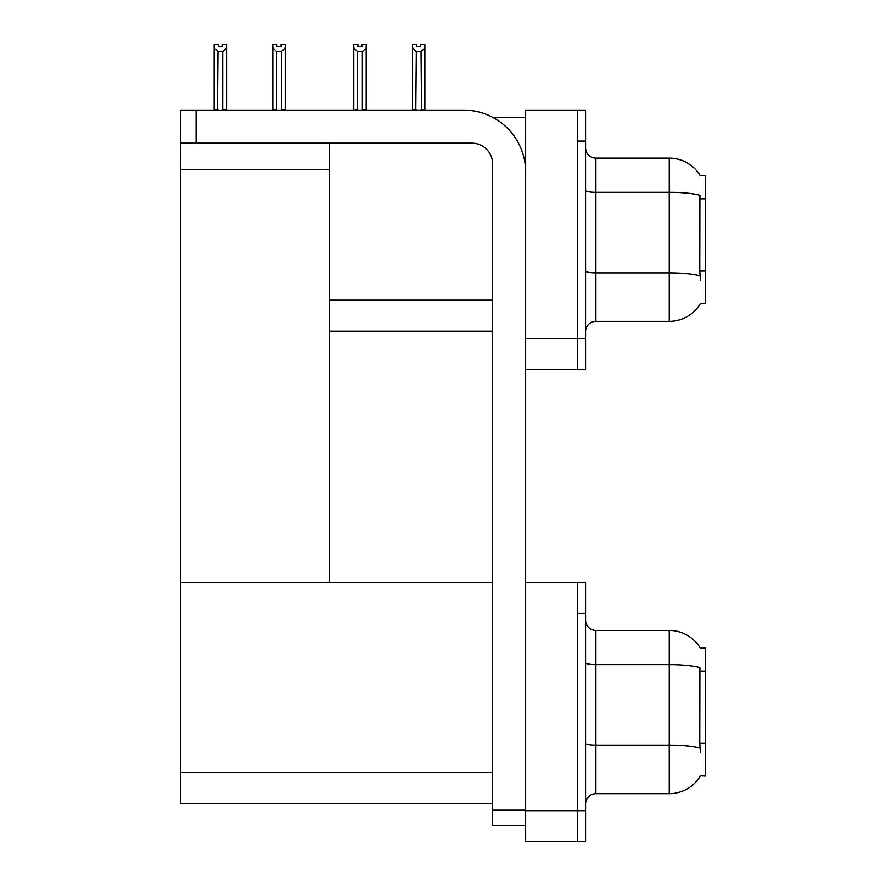 <?xml version="1.0" encoding="UTF-8"?>
<svg xmlns="http://www.w3.org/2000/svg" width="886" height="886" viewBox="0 0 886 886"><rect width="100%" height="100%" fill="white"/><g stroke="black" fill="none" stroke-linecap="round" stroke-linejoin="round"><path stroke-width="1.33" d="M492.716 117.34L525.642 117.34M577.295 582.412L577.295 841.7L585.557 841.7L585.557 582.412L525.642 582.412L525.642 110.108L577.295 110.108L577.295 369.396L525.642 369.396L525.642 338.408L577.295 338.408L577.295 369.396L585.557 369.396L585.557 338.408L577.295 338.408L577.295 141.095L585.557 141.095L585.557 338.408M329.37 331.176L492.583 331.176M700.317 175.827A36.16 36.16 0 0 0 669.24 158.14A36.16 36.16 0 0 1 700.317 175.827L705.389 175.705L705.389 303.798L700.427 303.488A36.16 36.16 0 0 1 669.24 321.363A36.16 36.16 0 0 0 700.239 303.798M329.37 169.813L329.37 582.412L180.611 582.412L180.611 169.813L329.37 169.813L329.37 143.167M180.611 169.813L180.611 110.108L196.105 110.108L196.105 143.167L471.928 143.167A20.666 20.666 0 0 1 492.583 163.821L492.583 810.192L525.642 810.192M525.642 369.396L525.642 841.7L577.295 841.7L577.295 613.4L585.557 613.4M329.37 582.412L492.583 582.412M180.611 582.412L180.611 803.48L492.583 803.48M700.317 648.131A36.16 36.16 0 0 0 669.24 630.444A36.16 36.16 0 0 1 700.317 648.131L705.389 648.009L705.389 776.103L700.427 775.793A36.16 36.16 0 0 1 669.24 793.668A36.16 36.16 0 0 0 700.239 776.103M585.557 331.685A10.333 10.333 0 0 1 595.89 321.363L669.24 321.363L669.24 158.14A36.16 36.16 0 0 1 700.239 175.705A36.16 36.16 0 0 0 669.24 158.14L595.89 158.14A10.333 10.333 0 0 1 585.557 147.807A10.333 10.333 0 0 0 595.89 158.14L595.89 321.363A10.333 10.333 0 0 0 585.557 331.685M700.427 280.042L699.763 271.061L699.907 195.241A36.16 6.28 180 0 0 669.24 192.284L595.89 192.284A10.333 1.794 -0 0 1 585.557 190.49M577.295 110.108L585.557 110.108L585.557 141.095M585.557 803.99A10.333 10.333 0 0 1 595.89 793.668L669.24 793.668L669.24 630.444A36.16 36.16 0 0 1 700.239 648.009A36.16 36.16 0 0 0 669.24 630.444L595.89 630.444A10.333 10.333 0 0 1 585.557 620.111A10.333 10.333 0 0 0 595.89 630.444L595.89 793.668A10.333 10.333 0 0 0 585.557 803.99M700.427 752.347L699.763 743.365L699.907 667.546A36.16 6.28 180 0 0 669.24 664.589L595.89 664.589A10.333 1.794 -0 0 1 585.557 662.794M421.559 110.108L421.049 51.776L416.309 51.776L412.477 47.844L412.477 44.4L416.608 44.4L416.608 46.858L420.739 46.858L416.608 46.858M420.739 46.858L420.739 44.4L424.881 44.4L424.881 47.844L421.049 51.776M421.049 109.587L424.881 110.108L424.881 47.844M416.309 51.776L415.8 110.108M412.477 109.587L412.477 47.844L412.477 109.587L416.309 109.587M362.064 46.858L357.933 46.858L362.064 46.858L362.064 44.4L366.195 44.4L366.195 47.844L362.374 51.776L357.623 51.776L357.623 109.587L353.802 110.108M357.623 51.776L353.802 47.844L353.802 44.4L357.933 44.4L357.933 46.858M353.802 47.844L353.802 109.587M366.195 47.844L366.195 109.587L362.374 109.587L362.374 51.776M281.383 51.676L276.642 51.676L272.81 47.733L272.81 44.3L276.941 44.3L276.941 46.748L281.072 46.748L281.072 44.3L285.214 44.3L285.214 47.733L281.383 51.676L281.383 109.487L285.214 109.487L285.214 110.108M285.214 109.487L285.214 47.733M276.642 51.676L276.642 109.487L272.81 109.487L272.81 110.108L272.81 47.733M276.642 109.487L276.033 110.108M281.072 46.748L276.941 46.748M222.397 46.858L218.266 46.858L222.397 46.858L222.397 44.4L226.539 44.4L226.539 109.587L222.707 109.587L222.707 51.776L217.967 51.776L217.458 110.108M218.266 46.858L218.266 44.4L214.135 44.4L214.135 110.108M226.539 47.844L222.707 51.776M217.967 51.776L214.135 47.844M217.967 109.587L214.135 109.587M525.642 825.686L492.583 825.686L492.583 810.192M525.642 172.083A61.987 61.987 0 0 0 463.666 110.108L196.105 110.108M196.105 143.167L180.611 143.167M329.37 300.188L492.583 300.188M705.389 198.752L699.763 198.752M705.389 271.061L699.763 271.061M525.642 810.712L585.557 810.712M180.611 772.481L492.583 772.481M705.389 671.056L699.763 671.056M705.389 743.365L699.763 743.365M700.018 275.845A36.16 6.28 180 0 0 669.24 272.866L595.89 272.866A10.333 1.794 0 0 1 585.557 271.072M595.89 158.14A10.333 10.333 0 0 1 585.557 147.807M700.018 748.149A36.16 6.28 180 0 0 669.24 745.17L595.89 745.17A10.333 1.794 0 0 1 585.557 743.376M595.89 630.444A10.333 10.333 0 0 1 585.557 620.111"/></g></svg>
